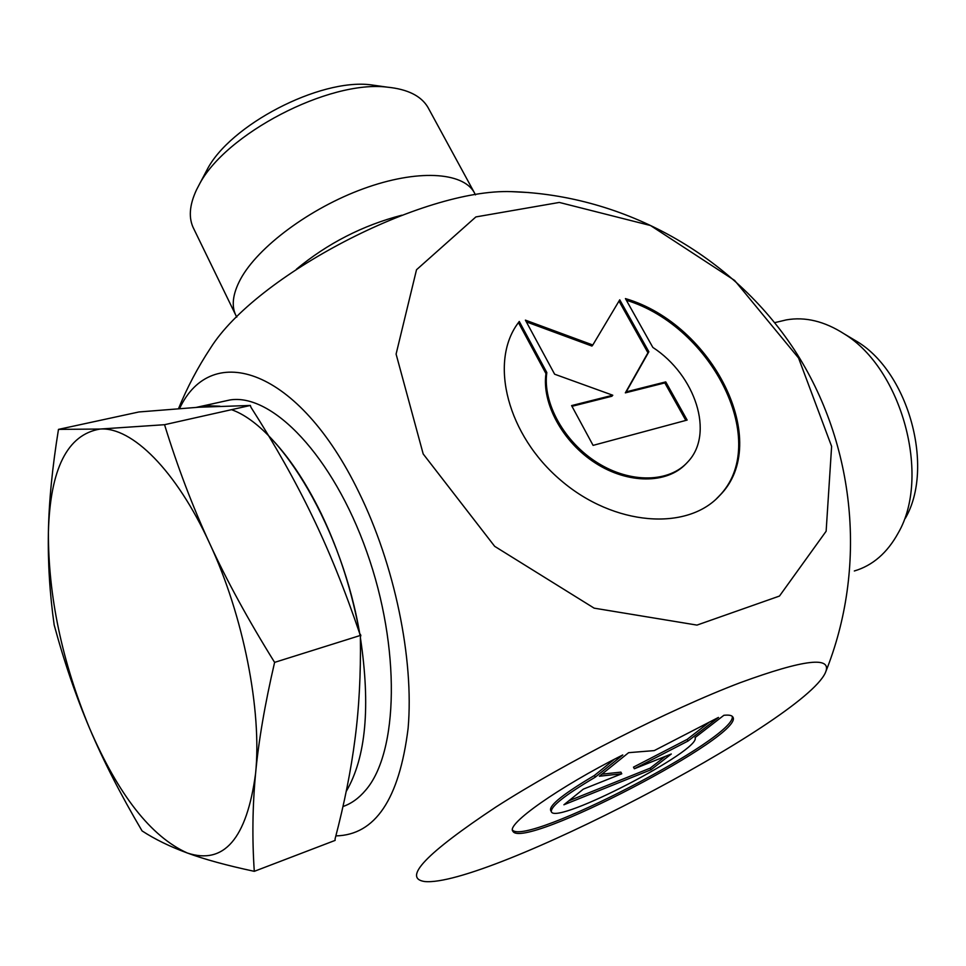 <?xml version="1.0" encoding="UTF-8"?>
<svg xmlns="http://www.w3.org/2000/svg" width="966" height="966" viewBox="0 0 966 966"><rect width="100%" height="100%" fill="white"/><g stroke="black" fill="none" stroke-linecap="round" stroke-linejoin="round"><path stroke-width="1.45" d="M723.872 715.299C728.714 714.792 731.66 715.299 732.711 716.832C747.382 734.075 522.823 850.974 512.898 831.255C505.761 824.578 558.481 787.218 622.78 754.953L595.249 777.183C564.784 795.223 550.173 806.803 551.417 811.899C556.971 824.904 701.92 749.894 695.073 737.589L723.872 715.299M512.523 830.096C526.615 846.554 737.674 737.203 732.24 716.313M551.26 811.585L550.584 810.245C549.328 805.113 563.927 793.521 594.38 775.481L614.473 759.216M595.249 777.183L594.38 775.481M651.024 769.733L563.89 804.787L583.319 789.137L621.754 773.79L599.379 776.217L628.612 752.671L654.26 750.594L718.462 717.424L688.034 741.019L634.348 768.767L671.298 753.999L651.024 769.733L650.203 768.139L665.284 756.402M634.348 768.767L633.491 767.125L687.164 739.388L709.406 722.097M688.034 741.019L687.164 739.388M601.939 774.152L620.909 772.136L621.754 773.79M568.817 800.826L650.203 768.139M625.425 298.591C712.775 324.008 772.945 442.428 719.646 495.582C687.176 531.385 614.05 526.035 560.944 480.428C507.476 435.268 489.122 362.709 517.704 323.598L519.273 321.461L546.816 372.538C542.494 402.798 564.132 442.005 597.423 462.75C630.641 483.664 669.547 482.662 687.985 461.712C714.586 433.625 695.52 375.206 652.847 347.422L625.425 298.591M716.398 498.818L718.656 496.536C771.472 443.817 712.872 326.665 626.354 300.245M685.836 463.97C666.794 483.978 628.129 484.135 595.467 463.1C562.743 442.199 541.685 403.51 545.959 373.6L518.452 322.559M546.816 372.538L545.959 373.6M685.836 420.415L664.825 382.91L625.34 392.86L647.945 352.783L618.989 301.078M665.755 381.896L687.14 420.065L593.088 445.374L571.594 405.599L612.782 395.239L554.629 374.204L525.395 320.132L592.81 345.007L619.749 299.81L648.862 351.757L626.246 391.846L665.755 381.896L664.825 382.91M626.246 391.846L625.34 392.86M648.862 351.757L647.945 352.783M592.81 345.007L591.929 346.057L526.337 321.871M612.782 395.239L611.876 396.253L571.981 406.312M379.264 86.022L370.618 84.803C319.517 78.355 229.546 125.194 206.941 170.004L205.299 173.119M235.45 314.518L193.924 229.099C188.346 218.449 189.239 205.299 196.593 189.662L198.851 185.339C224.535 134.153 329.104 79.719 387.414 87.169C407.652 89.198 421.14 95.912 427.902 107.298L428.783 108.904M236.779 317.126L236.259 316.196C231.14 306.476 232.552 294.135 240.51 279.186C257.85 246.982 310.026 208.101 363.518 188.684C417.07 169.147 462.557 171.9 474.173 192.355L475.465 194.866M178.529 408.606C187.199 387.438 197.825 367.322 210.419 348.231C255.845 275.407 422.854 188.467 511.255 191.63L529.042 192.56M423.193 453.96L494.677 546.333L594.15 608.157L696.981 625.099L779.465 596.058L826.135 531.228L831.617 446.401L798.544 357.975L734.607 280.418L650.541 225.537L559.302 202.437L475.876 216.927L416.515 269.743L396.096 354.087L423.193 453.96M335.866 835.892C375.206 835.059 399.284 799.208 408.111 728.34C414.16 659.126 394.647 564.639 358.64 491.766C298.482 367.805 211.53 340.418 179.579 408.521M740.294 682.66C669.836 709.382 564.893 762.717 495.848 807.069C426.175 853.352 402.411 878.179 424.569 881.523C484.678 887.839 802.348 722.471 825.29 672.928C832.982 655.902 804.654 659.138 740.294 682.66M905.347 518.259C934.605 468.039 908.885 373.081 857.554 341.843L850.032 337.363M779.659 321.473L786.312 319.891C805.197 316.558 824.517 321.243 844.284 333.934C901.918 368.915 931.127 476.721 898.211 532.99C887.283 552.902 872.66 565.557 854.33 570.978M138.923 411.963L58.479 429.387L100.198 429.037L164.546 424.702L250.351 405.454L198.827 407.229L138.923 411.963M164.546 424.702C177.466 466.65 192.488 506.196 209.61 543.327C226.624 580.361 248.298 620.039 274.61 662.374C264.889 704.19 258.538 741.296 255.567 773.681C252.512 806.248 252.09 838.802 254.287 871.332L335.13 840.396L335.081 838.923C344.403 803.398 351.044 770.059 355.029 738.893C359.098 707.873 360.873 673.966 360.378 637.174L360.849 635.29L359.654 633.406C344.85 589.815 329.032 550.644 312.175 515.904C295.379 481.02 274.972 444.819 250.979 407.314L250.351 405.454M274.61 662.374L360.849 635.29M142.062 830.905C120.726 794.728 103.253 760.592 89.669 728.509C118.48 795.09 151.01 836.58 187.247 852.978C169.931 846.614 154.874 839.261 142.062 830.905M54.181 624.99C49.749 593.667 47.829 562.767 48.397 532.266C48.24 596.107 62.005 661.517 89.669 728.509C76 696.377 64.167 661.867 54.181 624.99M254.287 871.332C226.72 865.427 204.369 859.317 187.247 852.978C223.991 865.138 246.765 838.693 255.567 773.681C262.076 710.686 243.42 615.584 209.61 543.327C176.138 470.188 131.774 426.755 100.198 429.037C67.379 434.41 50.111 468.812 48.397 532.266C48.916 501.922 52.285 467.629 58.479 429.387M268.777 436.016C287.759 455.131 305.22 480.959 321.159 513.501C339.464 551.695 352.421 592.375 360.04 635.556C342.954 530.31 281.746 427.226 231.502 409.681M360.378 637.572C370.69 706.351 365.969 757.634 346.214 791.408C365.969 757.634 370.69 706.351 360.378 637.572M197.293 407.169L204.224 405.635L219.91 406.203L204.224 405.635L197.293 407.169M342.966 806.525C351.322 803.652 358.845 798.242 365.559 790.297C398.499 752.647 400.914 647.715 366.79 551.888C332.932 455.88 272.05 392.969 229.836 399.984L222.808 401.53M401.808 215.213C362.721 225.392 327.607 243.384 296.465 269.152M719.646 495.582L718.656 496.536M206.941 170.004L198.851 185.339M370.618 84.803L387.414 87.169M474.173 192.355L427.902 107.298M825.278 672.928C867.758 568.25 855.961 444.686 794.45 349.946C732.506 255.471 624.157 194.903 511.243 191.618M857.554 341.843L844.284 333.934M774.708 322.656L786.312 319.891M229.836 399.984L196.315 407.386"/></g></svg>

